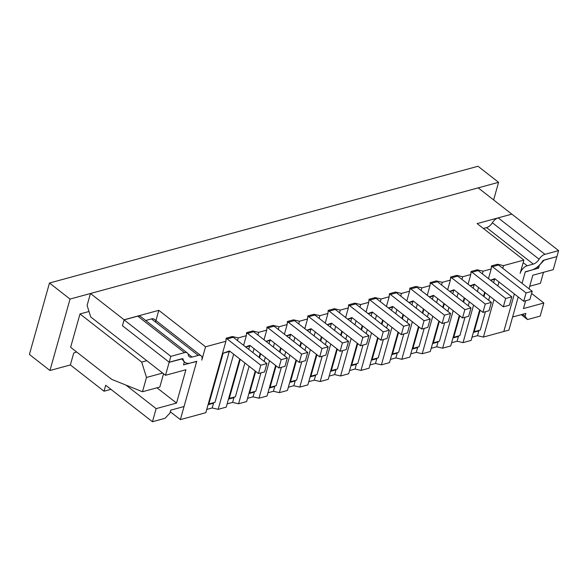<?xml version="1.0" encoding="UTF-8"?>
<svg xmlns="http://www.w3.org/2000/svg" width="588" height="588" viewBox="0 0 588 588"><rect width="100%" height="100%" fill="white"/><g stroke="black" fill="none" stroke-linecap="round" stroke-linejoin="round"><path stroke-width="0.88" d="M479.698 309.869L471.113 340.415L463.035 342.613L473.583 305.099M483.527 296.249L484.652 292.251M488.481 278.631L491.193 268.981L483.115 271.178L482.358 273.861M477.412 291.479L478.536 287.481M523.166 262.63L527.186 265.769A7.401 4.094 -52 0 0 520.137 273.405L523.886 260.072L503.519 265.622L502.769 268.297M531.596 293.441L543.849 303.004L540.174 316.101L527.517 319.549L525.047 316.263L525.856 313.404L512.589 317.02L518.226 296.969L508.907 330.118L503.806 331.507L514.36 293.956L503.806 331.507L483.439 337.056L493.986 299.542M497.815 285.915L498.94 281.917M483.439 337.056L477.493 335.682L472.024 337.174M463.035 342.613L457.089 341.238L451.621 342.731M459.294 315.433L450.709 345.972L442.632 348.177L436.678 346.802L431.21 348.287M438.883 320.989L430.298 351.536L422.221 353.733L416.275 352.359L410.806 353.851M418.48 326.553L409.895 357.092L401.817 359.29L395.871 357.916L390.395 359.408M398.069 332.11L389.484 362.649L381.406 364.854L375.46 363.48L369.992 364.972M377.665 337.674L369.08 368.213L361.003 370.411L355.056 369.036L349.588 370.528M357.261 343.23L348.677 373.77L340.599 375.975L334.653 374.6L329.177 376.085M336.851 348.787L328.266 379.334L320.188 381.531L314.242 380.157L308.774 381.649M316.447 354.351L307.862 384.89L299.784 387.088L293.838 385.721L288.363 387.205M296.036 359.907L287.451 390.447L279.374 392.652L273.427 391.277L267.959 392.769M275.632 365.471L267.048 396.011L258.97 398.208L253.024 396.834L247.555 398.326M255.229 371.028L246.644 401.567L238.566 403.772L232.62 402.398L227.144 403.89M239.772 358.967L226.233 407.131L218.155 409.329L212.209 407.954L206.741 409.446M110.926 389.33L104.032 391.211L105.7 385.258L152.446 421.736L165.096 418.288L169.976 413.004L170.777 410.145L184.044 406.529L196.759 361.289L183.5 364.898L184.301 362.046L181.832 358.761L169.182 362.208L122.436 325.723L124.112 319.776L158.797 310.324L205.543 346.802L225.91 341.253L205.829 412.688L180.362 419.626L170.314 411.784M104.032 391.211L70.376 364.942L49.965 370.506L29.4 354.454L49.48 283.019L478.015 166.264L498.58 182.317L493.633 199.935M491.193 268.981L491.45 265.916L497.573 264.247L503.519 265.622M124.112 319.776L90.456 293.508L478.176 187.873L511.832 214.142L477.14 223.594L523.886 260.072M225.91 341.253L226.167 338.188L232.289 336.52L238.236 337.894L246.313 335.697L246.578 332.632L252.693 330.963L258.647 332.338L266.724 330.133L266.981 327.068L273.104 325.399L279.05 326.774L287.128 324.576L287.385 321.511L293.508 319.843L299.454 321.217L307.531 319.012L307.796 315.947L313.918 314.279L319.865 315.653L327.942 313.455L328.2 310.39L334.322 308.722L340.268 310.096L348.346 307.899L348.603 304.834L354.726 303.165L360.679 304.54L368.757 302.335L369.014 299.27L375.137 297.601L381.083 298.976L389.16 296.778L389.418 293.713L395.54 292.045L401.486 293.419L409.564 291.214L409.829 288.149L415.951 286.481L421.897 287.855L429.975 285.658L430.232 282.593L436.355 280.924L442.301 282.299L450.379 280.094L450.636 277.036L456.758 275.368L462.705 276.735L470.782 274.537L471.047 271.472L477.169 269.804L483.115 271.178M478.375 330.559L478.83 330.919L478.977 330.397M477.493 335.682L478.83 330.919L473.362 332.411M463.116 301.813L464.241 297.815M468.07 284.195L470.782 274.537M442.632 348.177L453.172 310.655M457.001 297.036L458.125 293.037M461.955 279.418L462.705 276.735M457.971 336.123L458.427 336.476L458.574 335.954M457.089 341.238L458.427 336.476L452.958 337.968M442.713 307.37L443.837 303.371M447.666 289.752L450.379 280.094M422.221 353.733L432.768 316.219M436.597 302.599L437.722 298.601M441.551 284.974L442.301 282.299M437.56 341.679L438.023 342.04L438.17 341.518M436.678 346.802L438.023 342.04L432.548 343.532M422.309 312.934L423.433 308.928M427.255 295.308L429.975 285.658M401.817 359.29L412.364 321.776M416.186 308.156L417.311 304.158M421.14 290.538L421.897 287.855M417.157 347.243L417.612 347.596L417.759 347.074M416.275 352.359L417.612 347.596L412.144 349.088M401.898 318.49L403.023 314.492M406.852 300.872L409.564 291.214M381.406 364.854L391.953 327.34M395.783 313.72L396.907 309.714M400.737 296.095L401.486 293.419M396.753 352.8L397.209 353.16L397.356 352.638M395.871 357.916L397.209 353.16L391.74 354.645M381.494 324.047L382.619 320.048M386.448 306.429L389.16 296.778M361.003 370.411L371.55 332.896M375.379 319.277L376.504 315.278M380.326 301.659L381.083 298.976M376.342 358.357L376.798 358.717L376.945 358.195M375.46 363.48L376.798 358.717L371.329 360.209M361.083 329.611L362.208 325.612M366.037 311.993L368.757 302.335M340.599 375.975L351.139 338.453M354.968 324.833L356.093 320.835M359.922 307.215L360.679 304.54M355.938 363.921L356.394 364.273L356.541 363.751M355.056 369.036L356.394 364.273L350.926 365.765M340.68 335.167L341.804 331.169M345.634 317.549L348.346 307.899M320.188 381.531L330.735 344.017M334.565 330.397L335.689 326.399M339.519 312.779L340.268 310.096M335.527 369.477L335.991 369.837L336.138 369.315M334.653 374.6L335.991 369.837L330.515 371.329M320.276 340.731L321.401 336.726M325.23 323.106L327.942 313.455M299.784 387.088L310.332 349.573M314.154 335.954L315.278 331.955M319.108 318.336L319.865 315.653M315.124 375.041L315.58 375.394L315.727 374.872M314.242 380.157L315.58 375.394L310.111 376.886M299.865 346.288L300.99 342.289M304.819 328.67L307.531 319.012M279.374 392.652L289.921 355.137M293.75 341.518L294.875 337.512M298.704 323.892L299.454 321.217M294.72 380.598L295.176 380.958L295.323 380.436M293.838 385.721L295.176 380.958L289.708 382.443M279.462 351.844L280.586 347.846M284.416 334.227L287.128 324.576M258.97 398.208L269.517 360.694M273.346 347.074L274.471 343.076M278.293 329.456L279.05 326.774M274.309 386.154L274.765 386.514L274.912 385.993M273.427 391.277L274.765 386.514L269.297 388.006M259.058 357.408L260.175 353.41M264.005 339.791L266.724 330.133M238.566 403.772L249.106 366.25M252.936 352.631L254.06 348.633M257.889 335.013L258.647 332.338M253.906 391.718L254.361 392.071L254.508 391.549M253.024 396.834L254.361 392.071L248.893 393.563M243.601 345.347L246.313 335.697M218.155 409.329L233.656 354.196M237.486 340.577L238.236 337.894M233.495 397.275L233.958 397.635L234.105 397.113M232.62 402.398L233.958 397.635L228.482 399.127M205.543 346.802L201.794 360.135A7.401 4.094 128 0 0 201.045 355.747A7.401 4.094 128 0 0 198.23 355.387L192.107 357.056A7.401 4.094 -52 0 1 189.292 356.703A7.401 4.094 -52 0 1 188.314 354.843A7.401 4.094 128 0 0 187.329 352.991A7.401 4.094 128 0 0 184.514 352.638L170.843 356.357L124.097 319.879L122.458 325.723M213.091 402.839L213.547 403.192L213.694 402.67M212.209 407.954L213.547 403.192L208.079 404.684M543.849 303.004L523.445 308.568L525.643 300.755M529.009 288.774L532.816 275.228L553.22 269.671L556.902 256.574L544.253 260.021L539.372 265.306L538.571 268.165L525.305 271.781L522.056 283.35L525.238 272.016L531.633 270.054A14.524 8.034 128 0 0 543.033 260.477L556.924 256.566L558.6 250.613L544.929 254.339A7.401 4.094 -52 0 0 539.115 259.22A7.401 4.094 128 0 1 533.301 264.1L527.186 265.769M76.638 351.977L73.721 353.035L70.376 364.942M90.456 293.508L87.105 305.415L90.706 316.932L165.5 375.298L185.904 369.742L176.532 403.081L156.959 387.801M158.797 310.324L155.504 322.048M176.532 403.081L156.129 408.638L125.972 385.103M156.129 408.638L152.446 421.736M169.182 362.208L165.5 375.298M537.189 267.092L538.571 268.165M522.541 314.308L525.047 316.263M527.517 319.549L521.255 314.661M208.461 403.331L208.858 403.993L223.124 353.234L229.474 350.933L258.455 373.549L264.578 371.881L266.923 363.546L233.267 337.277L231.988 337.586L232.289 336.52M245.615 346.92L249.878 345.369L278.859 367.985L284.982 366.317L287.326 357.989L253.671 331.72L252.399 332.022L252.693 330.963M266.019 341.356L270.289 339.813L299.27 362.428L305.392 360.76L307.73 352.425L274.074 326.164L272.803 326.465L273.104 325.399M286.429 335.799L290.692 334.249L319.674 356.872L325.796 355.203L328.141 346.869L294.485 320.6L293.214 320.901L293.508 319.843M306.833 330.243L311.096 328.692L340.077 351.308L346.2 349.639L348.544 341.305L314.889 315.043L313.617 315.344L313.918 314.279M327.244 324.679L331.507 323.135L360.488 345.751L366.611 344.083L368.955 335.748L335.3 309.479L334.021 309.788L334.322 308.722M347.648 319.122L351.911 317.571L380.892 340.187L387.014 338.519L389.359 330.184L355.703 303.923L354.432 304.224L354.726 303.165M368.051 313.558L372.322 312.015L401.303 334.631L407.425 332.962L409.762 324.627L376.107 298.366L374.835 298.667L375.137 297.601M388.462 308.002L392.725 306.451L421.706 329.067L427.829 327.406L430.173 319.071L396.518 292.802L395.246 293.103L395.54 292.045M408.866 302.445L413.129 300.894L442.11 323.51L448.232 321.842L450.577 313.507L416.921 287.245L415.65 287.547L415.951 286.481M429.277 296.881L433.54 295.338L462.521 317.954L468.643 316.285L470.981 307.95L437.325 281.681L436.053 281.99L436.355 280.924M449.68 291.325L453.943 289.774L482.924 312.39L489.047 310.721L491.392 302.386L457.736 276.125L456.464 276.426L456.758 275.368M470.084 285.761L474.354 284.217L503.335 306.833L509.458 305.165L511.795 296.83L478.14 270.568L476.868 270.87L477.169 269.804M490.495 280.204L494.758 278.653L523.739 301.269L529.861 299.608L532.206 291.273L498.55 265.004L497.279 265.306L497.573 264.247M223.124 353.234L229.246 351.565L214.98 402.324L208.858 403.993M229.246 351.565L229.959 351.308M258.455 373.549L260.8 365.214L227.144 338.945L226.079 339.202M266.923 363.546L260.8 365.214M233.267 337.277L227.144 338.945M228.864 397.775L229.269 398.429L240.249 359.341M244.887 362.958L235.391 396.76L229.269 398.429M248.717 349.338L249.657 346.009L245.791 347.06M249.657 346.009L250.363 345.751M278.859 367.985L281.204 359.65L247.548 333.389L246.49 333.639M287.326 357.989L281.204 359.65M253.671 331.72L247.548 333.389M249.268 392.211L249.672 392.872L255.706 371.403M260.947 372.865L255.795 391.204L249.672 392.872M259.536 357.783L260.66 353.785M264.174 361.399L265.298 357.401M269.12 343.782L270.061 340.445L266.202 341.503M270.061 340.445L270.774 340.187M299.27 362.428L301.607 354.094L267.952 327.832L266.893 328.082M307.73 352.425L301.607 354.094M274.074 326.164L267.952 327.832M269.679 386.654L270.076 387.308L276.11 365.846M281.358 367.309L276.198 385.64L270.076 387.308M279.939 352.219L281.064 348.221M284.577 355.843L285.702 351.844M289.531 338.218L290.465 334.888L286.606 335.939M290.465 334.888L291.178 334.631M319.674 356.872L322.018 348.537L288.363 322.268L287.304 322.525M328.141 346.869L322.018 348.537M294.485 320.6L288.363 322.268M483.41 228.482L486.563 227.622A7.401 4.094 128 0 0 492.369 222.742A7.401 4.094 -52 0 1 498.183 217.861L511.854 214.135L558.6 250.613M187.329 352.991L140.583 316.513A7.401 4.094 128 0 0 137.768 316.153L124.097 319.879M201.045 355.747L154.299 319.262A7.401 4.094 128 0 0 151.483 318.909L145.684 320.489M170.843 356.357L169.168 362.311L182.986 358.673A14.524 8.034 -52 0 0 184.911 362.318A14.524 8.034 -52 0 0 190.439 363.009L196.693 361.524L180.362 419.626M498.58 182.317L70.045 299.064L49.965 370.506M89.008 311.493L79.997 313.948L70.626 347.287L111.764 379.385L142.487 391.748L159.833 387.022L163.552 373.784M70.045 299.064L49.48 283.019M162.633 373.064L146.5 377.459L141.701 362.098L79.997 313.948M141.701 362.098L146.802 360.709M146.5 377.459L142.487 391.748M529.715 286.253L540.409 283.335L543.51 272.317M290.082 381.097L290.487 381.752L296.521 360.282M301.762 361.752L296.609 380.083L290.487 381.752M300.35 346.663L301.475 342.664M304.981 350.279L306.105 346.281M309.935 332.661L310.876 329.331L307.017 330.382M310.876 329.331L311.581 329.074M340.077 351.308L342.422 342.973L308.766 316.712L307.708 316.961M348.544 341.305L342.422 342.973M314.889 315.043L308.766 316.712M310.493 375.534L310.89 376.195L316.925 354.726M322.165 356.188L317.013 374.527L310.89 376.195M320.754 341.106L321.879 337.1M325.392 344.722L326.516 340.724M330.346 327.104L331.279 323.767L327.42 324.819M331.279 323.767L331.992 323.51M360.488 345.751L362.833 337.416L329.177 311.148L328.111 311.405M368.955 335.748L362.833 337.416M335.3 309.479L329.177 311.148M330.897 369.977L331.301 370.631L337.336 349.162M342.576 350.632L337.424 368.963L331.301 370.631M341.158 335.542L342.282 331.544M345.795 339.166L346.92 335.16M350.749 321.54L351.69 318.211L347.824 319.262M351.69 318.211L352.396 317.954M380.892 340.187L383.236 331.853L349.581 305.591L348.522 305.841M389.359 330.184L383.236 331.853M355.703 303.923L349.581 305.591M351.301 364.413L351.705 365.075L357.739 343.605M362.98 345.068L357.827 363.406L351.705 365.075M361.569 329.986L362.693 325.987M366.206 333.602L367.331 329.603M371.153 315.984L372.094 312.647L368.235 313.705M372.094 312.647L372.807 312.39M401.303 334.631L403.64 326.296L369.984 300.034L368.926 300.284M409.762 324.627L403.64 326.296M376.107 298.366L369.984 300.034M371.712 358.856L372.108 359.511L378.143 338.049M383.383 339.511L378.231 357.842L372.108 359.511M381.972 324.422L383.097 320.423M386.61 328.045L387.735 324.047M391.564 310.42L392.497 307.09L388.639 308.141M392.497 307.09L393.21 306.833M421.706 329.067L424.051 320.739L390.395 294.47L389.337 294.72M430.173 319.071L424.051 320.739M396.518 292.802L390.395 294.47M392.115 353.3L392.519 353.954L398.554 332.485M403.794 333.947L398.642 352.286L392.519 353.954M402.383 318.865L403.508 314.867M407.014 322.481L408.138 318.483M411.967 304.863L412.908 301.534L409.05 302.585M412.908 301.534L413.614 301.269M442.11 323.51L444.455 315.175L410.799 288.914L409.74 289.164M450.577 313.507L444.455 315.175M416.921 287.245L410.799 288.914M412.526 347.736L412.923 348.39L418.957 326.928M424.198 328.391L419.046 346.729L412.923 348.39M422.787 313.308L423.911 309.303M427.425 316.925L428.549 312.926M432.378 299.307L433.312 295.97L429.453 297.021M433.312 295.97L434.025 295.713M462.521 317.954L464.865 309.619L431.21 283.35L430.144 283.607M470.981 307.95L464.865 309.619M437.325 281.681L431.21 283.35M432.93 342.179L433.334 342.833L439.368 321.364M444.609 322.834L439.449 341.165L433.334 342.833M443.19 307.744L444.315 303.746M447.828 311.361L448.953 307.362M452.782 293.743L453.715 290.413L449.857 291.464M453.715 290.413L454.428 290.156M482.924 312.39L485.269 304.055L451.613 277.793L450.555 278.043M491.392 302.386L485.269 304.055M457.736 276.125L451.613 277.793M453.333 336.615L453.738 337.277L459.772 315.807M465.012 317.27L459.86 335.608L453.738 337.277M463.601 302.188L464.726 298.19M468.239 305.804L469.364 301.806M473.186 288.186L474.126 284.849L470.268 285.9M474.126 284.849L474.839 284.592M503.335 306.833L505.673 298.498L472.017 272.237L470.959 272.487M511.795 296.83L505.673 298.498M478.14 270.568L472.017 272.237M473.744 331.059L474.141 331.713L480.175 310.243M485.416 311.714L480.264 330.044L474.141 331.713M484.005 296.624L485.129 292.626M488.643 300.248L489.767 296.242M493.597 282.622L494.53 279.293L490.671 280.344M494.53 279.293L495.243 279.035M523.739 301.269L526.084 292.942L492.428 266.673L491.37 266.923M532.206 291.273L526.084 292.942M498.55 265.004L492.428 266.673M486.563 227.622L533.301 264.1M492.369 222.742L539.115 259.22M498.183 217.861L544.929 254.339M198.23 355.387L151.483 318.909M192.107 357.056L188.028 353.873M184.514 352.638L137.768 316.153M184.911 362.318L183.926 361.539"/></g></svg>
